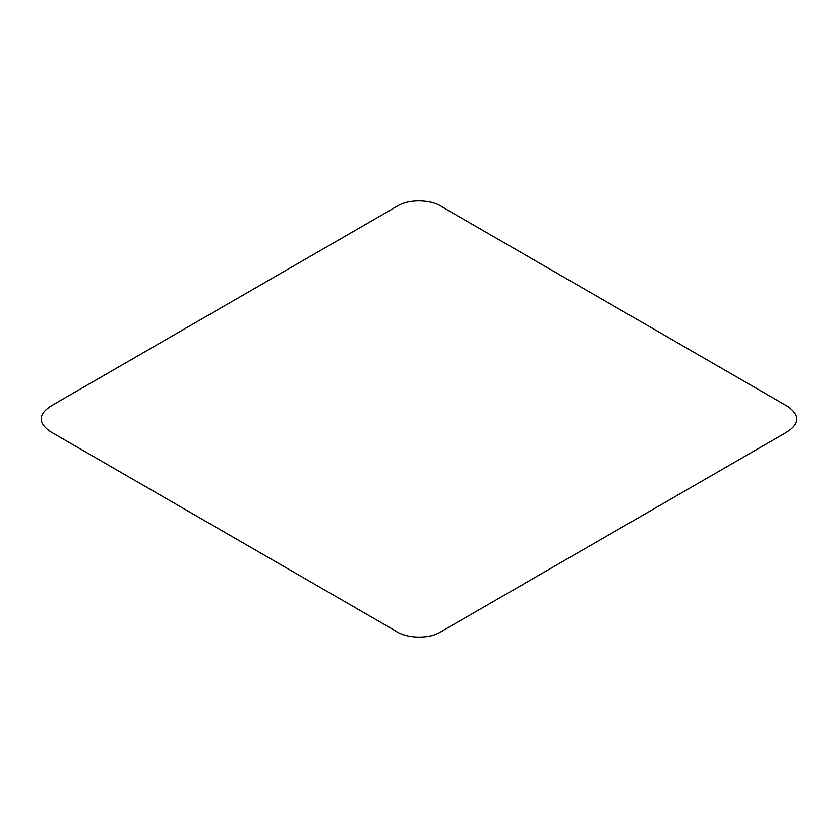 <?xml version="1.0" encoding="UTF-8"?>
<svg xmlns="http://www.w3.org/2000/svg" width="838" height="838" viewBox="0 0 838 838"><rect width="100%" height="100%" fill="white"/><g stroke="black" fill="none" stroke-linecap="round" stroke-linejoin="round"><path stroke-width="1.26" d="M397.463 206.001L52.207 405.299C38.276 413.689 37.563 422.404 50.06 431.444L395.264 630.763C406.221 638.598 428.48 639.436 440.547 632.009L785.793 432.701C799.724 424.311 800.437 415.596 787.94 406.556L442.736 207.237C431.8 199.402 409.489 198.554 397.463 206.001"/></g></svg>
